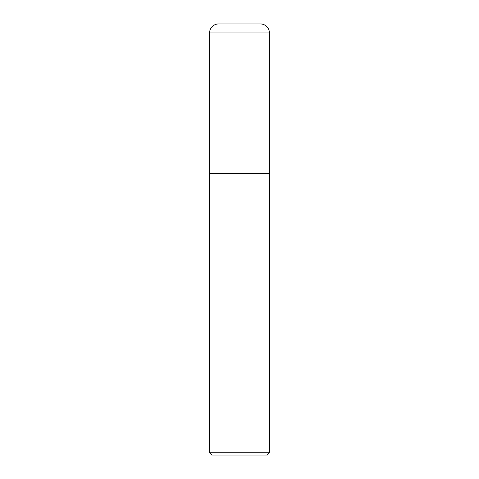 <?xml version="1.0" encoding="UTF-8"?>
<svg xmlns="http://www.w3.org/2000/svg" width="479" height="479" viewBox="0 0 479 479"><rect width="100%" height="100%" fill="white"/><g stroke="black" fill="none" stroke-linecap="round" stroke-linejoin="round"><path stroke-width="0.72" d="M218.574 23.95L260.426 23.95A8.981 8.981 0 0 1 269.408 32.931L209.592 32.931A8.981 8.981 0 0 1 218.574 23.95M209.592 32.931L209.592 173.637L269.408 173.637L269.408 32.931M209.592 173.637L269.408 173.637M269.438 452.769L267.156 455.05L211.844 455.05L209.562 452.769L269.438 452.769L269.438 173.805M209.562 452.769L209.562 173.805"/></g></svg>
